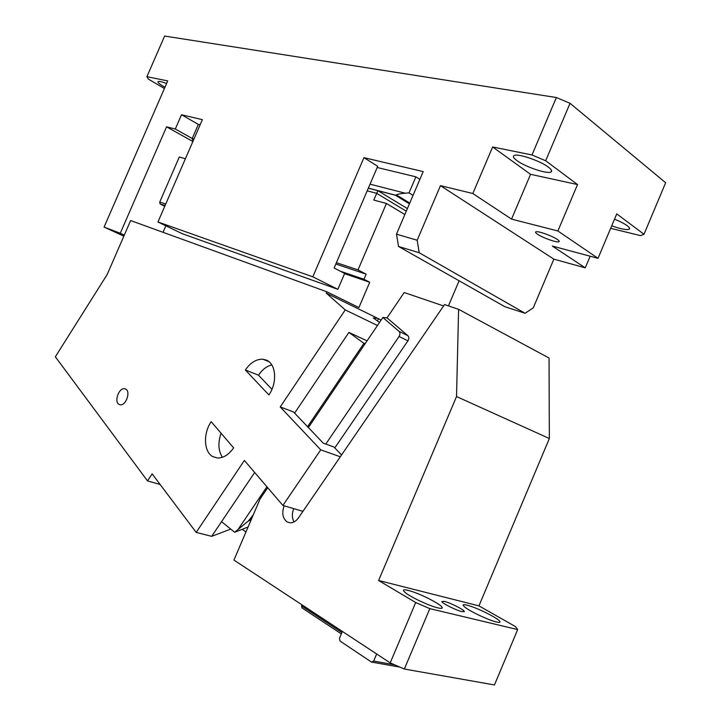 <?xml version="1.0" encoding="UTF-8"?>
<svg xmlns="http://www.w3.org/2000/svg" width="721" height="721" viewBox="0 0 721 721"><rect width="100%" height="100%" fill="white"/><g stroke="black" fill="none" stroke-linecap="round" stroke-linejoin="round"><path stroke-width="1.08" d="M570.032 103.292L545.671 160.756L531.99 154.961L556.369 97.524L570.032 103.292L665.654 182.746L643.997 234.271L640.554 235.632L610.66 228.332M590.166 256.216L585.254 267.851L553.854 259.136L533.27 307.849L525.086 313.275L419.198 252.729L398.569 246.483L504.862 306.704L525.086 313.275M398.569 246.483L396.469 234.163L423.2 171.598L363.943 157.665L377.705 166.308L334.12 268.005L344.647 273.439L337.852 289.319L182.404 233.766L157.953 221.978L202.367 119.659L181.512 114.747L175.302 129.023L192.228 138.495L192.895 141.478M396.469 234.163L417.171 240.237L419.198 252.729M417.171 240.237L440.459 185.648L553.854 259.136M557.297 239.417C552.178 235.83 537.677 230.702 535.856 231.82C535.117 232.171 535.694 232.982 537.578 234.253C542.751 237.822 556.972 242.869 558.919 241.787C559.658 241.463 559.117 240.67 557.297 239.417M556.369 97.524L164.631 36.05L146.904 76.687L148.373 79.103L164.424 88.503M166.614 83.465C161.883 81.716 159.035 81.094 158.079 81.581C157.466 82.293 159.233 83.879 163.37 86.349L164.965 87.259M146.904 76.687L167.723 80.914L104.076 227.079L123.85 236.164M370.053 184.161L405.193 193.192C400.984 193.516 398.019 194.066 396.316 194.85L409.753 203.088M405.193 193.192L409.032 192.877L413.043 195.373M409.429 203.836L395.432 195.265L396.316 194.85M409.032 192.877L415.891 176.825L377.191 167.506M193.994 138.946L192.228 138.495L198.347 124.409L200.123 124.832M419.874 179.385L415.891 176.825M175.302 129.023L166.56 126.824L120.272 233.253L124.3 235.109M192.886 141.505L166.56 126.824M120.272 233.253L104.076 227.079M531.99 154.961L492.641 146.967L472.823 193.525L511.55 219.121L530.557 174.32L577.521 184.558L557.892 230.981L598.024 258.325L616.743 213.894L643.997 234.271M511.55 219.121L557.892 230.981M545.671 160.756L577.521 184.558M598.024 258.325L552.313 246.068L585.254 267.851M611.723 225.817C620.52 228.954 626.306 230.116 629.091 229.305C630.208 228.71 629.586 227.521 627.243 225.736C624.314 223.618 620.078 221.428 614.517 219.166M516.903 160.558C525.276 166.911 547.5 174.383 550.997 171.959C552.376 171.129 551.52 169.534 548.42 167.173C540.182 160.729 517.263 153.059 514.055 155.601C512.685 156.484 513.64 158.142 516.903 160.558M530.557 174.32L492.641 146.967M472.823 193.525L440.459 185.648M337.852 289.319L312.815 276.819L157.953 221.978M363.943 157.665L312.815 276.819M198.347 124.409L181.512 114.747M444.19 601.332L441.775 601.611C442.451 603.486 456.339 610.39 461.981 611.642L464.297 611.327C463.495 609.398 449.859 602.63 444.19 601.332M404.346 669.034L429.824 608.641L517.669 629.586L494.453 684.95L404.346 669.034L390.196 662.896L233.937 560.073L260.11 498.914L267.698 487.693M549.348 438.512L456.528 396.559L458.601 309.327L549.042 358.022L549.348 438.512L478.951 605.874L515.452 626.576L517.669 629.586M458.601 309.327L444.542 304.568L298.521 517.804C296.106 521.166 293.321 522.842 290.166 522.824L287.111 521.923C282.641 518.408 281.65 513.037 284.146 505.8M334.787 447.921L407.942 340.808C409.131 338.744 409.104 337.031 407.879 335.68L387.033 317.871L404.184 292.537L443.595 305.947M407.942 340.808L399.046 336.509C400.245 334.427 400.227 332.705 399.001 331.345L382.86 317.501L387.033 317.871M399.046 336.509L325.784 444.073M293.726 508.629C291.816 513.595 291.924 518.02 294.042 521.914M382.86 317.501L308.39 427.562M390.196 662.896L415.693 602.531L429.824 608.641M456.528 396.559L378.606 580.495L415.693 602.531M378.606 580.495L478.951 605.874M301.964 604.838L301.513 605.892L302.018 607.911L341.33 633.885M342.376 631.434L339.465 638.292L340.006 641.041L371.459 662.058L373.676 661.076L376.668 654.001M371.459 662.058L399.912 667.114M373.676 661.076L394.639 664.825M301.513 605.892L341.907 632.524M469.056 605.721L466.983 605.135C464 604.405 462.765 604.549 463.279 605.559L465.063 607.307C470.416 611.624 489.009 620.339 496.472 621.998C499.311 622.665 500.455 622.493 499.914 621.484C498.608 618.618 479.159 608.713 469.056 605.721M410.402 591.022L408.095 590.373C404.526 589.499 403.021 589.661 403.571 590.86L405.031 592.41C409.988 596.817 429.455 605.991 437.881 607.875C441.288 608.668 442.694 608.479 442.099 607.298C440.765 604.198 421.262 594.221 410.402 591.022M119.046 404.409L120.353 404.805C126.058 405.671 130.889 391.404 125.688 389.07L124.436 388.7C118.758 387.817 113.891 401.948 119.046 404.409M326.793 291.771L130.636 220.545L107.177 274.503L55.346 356.787L147.499 480.907L152.131 473.85L196.175 532.395L244.374 460.449L282.893 505.43L320.737 449.859L280.226 406.941L345.242 309.904L326.225 293.096L326.793 291.771L358.905 307.57L369.72 282.253L344.557 273.665M245.338 369.981C250.52 362.555 256.379 358.968 262.931 359.229L266.464 360.149C276.08 363.889 277.54 382.581 268.906 394.946L245.338 369.981L258.478 375.181C262.255 369.63 266.689 366.205 271.781 364.898M211.181 421.677L233.604 447.867C228.791 454.717 223.42 458.087 217.472 457.997L212.776 456.609C203.746 451.923 203.034 433.447 211.181 421.677M271.943 389.313L258.478 375.181M340.321 456.772L320.737 449.859M282.893 505.43L302.937 511.351M307.561 426.688L363.934 343.331L348.919 332.408L367.052 340.853M165.875 225.799L163.054 232.315M165.055 205.611L160.071 203.89L159.738 202.033L179.286 157.025L185.405 158.728M459.115 280.784L448.444 305.884M369.72 282.253L363.97 279.27L366.142 274.187L358.013 269.906L386.438 203.466L373.793 200.059L377.876 190.686L407.401 208.594M386.438 203.466L404.869 214.516M160.269 204.007L164.785 206.251M358.013 269.906L336.401 262.687M366.142 274.187L335.833 264.012M363.97 279.27L340.357 271.222M248.087 527.006L234.667 532.26L221.554 521.68L211.686 536.343L230.729 529.079M147.499 480.907L160.143 484.494M242.364 529.25L245.906 532.107M196.175 532.395L211.686 536.343M326.225 293.096L381.139 320.034M379.525 322.422L373.289 317.952L377.633 318.312M345.242 309.904L377.444 325.495M377.281 320.818L378.633 318.808M221.554 521.68L254.666 472.471M294.619 413.106L348.919 332.408M251.106 519.958L248.366 520.995L234.667 532.26M248.366 520.995L253.278 514.875M365.367 343.349L363.934 343.331L364.817 344.16M280.226 406.941L293.519 411.952L323.269 443.172L333.886 446.984L341.547 454.969M221.059 433.222C217.832 442.757 218.274 450.769 222.383 457.276M395.432 195.265L368.323 188.199M399.001 331.345L407.879 335.68M406.284 211.199L376.677 193.327L367.196 190.831M159.738 202.033L165.749 204.034M238.155 529.295L266.914 486.774M251.683 518.606L250.439 519.075M559.19 241.147L558.919 241.787M409.483 203.71L395.622 195.22L368.359 188.127M629.568 228.178L629.091 229.305M551.583 170.58L550.997 171.959M464.063 611.877L464.297 611.327M499.545 622.358L499.914 621.484M441.676 608.299L442.099 607.298M125.914 389.205L124.436 388.7M268.978 361.708L262.931 359.229M160.071 203.89L165.082 205.557"/></g></svg>
